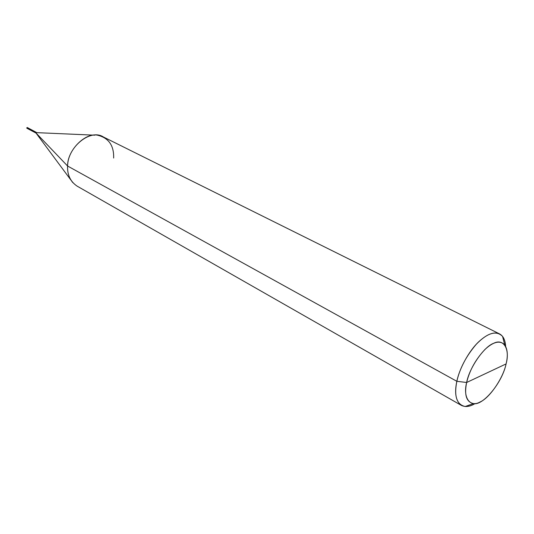 <?xml version="1.0" encoding="UTF-8"?>
<svg xmlns="http://www.w3.org/2000/svg" width="534" height="534" viewBox="0 0 534 534"><rect width="100%" height="100%" fill="white"/><g stroke="black" fill="none" stroke-linecap="round" stroke-linejoin="round"><path stroke-width="0.8" d="M35.891 133.006L27.408 128.48L27.795 127.76L27.307 128.474L26.767 127.946L26.934 128.273L35.938 133.033M27.488 127.686L26.793 127.8M466.643 382.491C469.279 367.893 483.991 346.626 493.636 343.309C503.756 338.029 510.144 349.343 506.085 363.921L466.643 382.491C464.126 394.94 466.382 401.969 473.411 403.584C482.936 406.087 502.381 382.377 506.085 363.921C503.275 377.939 489.638 397.99 480.093 401.975C470.14 407.836 462.684 397.737 466.643 382.491L506.085 363.921C508.081 355.784 507.627 349.436 504.723 344.877C499.998 340.131 493.449 341.627 485.059 349.369C475.714 359.269 469.573 370.309 466.643 382.491L456.837 381.296C454.294 393.157 455.809 401.188 461.383 405.393C465.448 407.309 470.027 406.694 475.106 403.55C471.676 405.64 468.378 406.628 465.207 406.514C456.69 404.632 453.9 396.228 456.837 381.296L466.643 382.491M70.875 180.011L35.785 132.739L67.604 166.027C67.251 172.395 69.006 177.956 72.878 182.695M461.383 405.393L77.11 186.132C70.395 181.58 67.224 174.885 67.604 166.027L456.837 381.296L67.604 166.027L35.785 132.739L27.254 128.187L27.775 127.8L36.259 132.319M27.341 127.513L27.748 127.739M27.928 128.093L27.254 128.187M36.459 132.639L94.785 135.182M113.655 158.037C114.009 145.729 108.836 138.166 98.129 135.342C85.934 131.825 67.231 149.961 67.604 166.027C67.611 146.99 90.52 128.427 103.336 136.951L499.517 333.883C493.316 331.24 485.566 334.711 476.261 344.29C466.262 356.011 459.787 368.347 456.837 381.296C459.273 369.007 468.698 351.058 478.938 341.58C489.037 332.362 496.92 330.646 502.581 336.433C504.396 338.863 505.411 342.154 505.631 346.306C505.257 340.024 503.222 335.886 499.517 333.883M26.7 127.886L26.934 128.273M465.207 406.514L473.411 403.584M502.581 336.433L504.723 344.877"/></g></svg>
